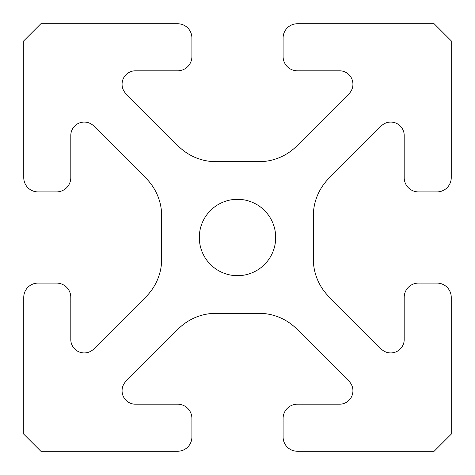 <?xml version="1.0" encoding="UTF-8"?>
<svg xmlns="http://www.w3.org/2000/svg" width="475" height="475" viewBox="0 0 475 475"><rect width="100%" height="100%" fill="white"/><g stroke="black" fill="none" stroke-linecap="round" stroke-linejoin="round"><path stroke-width="0.71" d="M199.31 237.5A38.19 38.19 0 0 0 237.5 275.69A38.19 38.19 0 0 0 275.69 237.5A38.19 38.19 0 0 0 237.5 199.31A38.19 38.19 0 0 0 199.31 237.5M177.65 451.25A14.25 14.25 0 0 0 191.9 437L191.9 418.445A14.25 14.25 0 0 0 177.65 404.195L135.434 404.195A13.359 13.359 0 0 1 122.075 390.836L122.075 390.705A13.359 13.359 0 0 1 125.988 381.259L178.285 328.961A53.438 53.438 0 0 1 216.072 313.31L258.928 313.31A53.438 53.438 0 0 1 296.715 328.961L349.012 381.259A13.359 13.359 0 0 1 352.925 390.705L352.925 390.836A13.359 13.359 0 0 1 339.566 404.195L297.35 404.195A14.25 14.25 0 0 0 283.1 418.445L283.1 437A14.25 14.25 0 0 0 297.35 451.25L434.15 451.25L451.25 434.15L451.25 297.35A14.25 14.25 0 0 0 437 283.1L418.445 283.1A14.25 14.25 0 0 0 404.195 297.35L404.195 339.566A13.359 13.359 0 0 1 390.836 352.925L390.705 352.925A13.359 13.359 0 0 1 381.259 349.012L328.961 296.715A53.438 53.438 0 0 1 313.31 258.928L313.31 216.072A53.438 53.438 0 0 1 328.961 178.285L381.259 125.988A13.359 13.359 0 0 1 390.705 122.075L390.836 122.075A13.359 13.359 0 0 1 404.195 135.434L404.195 177.65A14.25 14.25 0 0 0 418.445 191.9L437 191.9A14.25 14.25 0 0 0 451.25 177.65L451.25 40.85L434.15 23.75L297.35 23.75A14.25 14.25 0 0 0 283.1 38L283.1 56.555A14.25 14.25 0 0 0 297.35 70.805L339.566 70.805A13.359 13.359 0 0 1 352.925 84.164L352.925 84.295A13.359 13.359 0 0 1 349.012 93.741L296.715 146.039A53.438 53.438 0 0 1 258.928 161.69L216.072 161.69A53.438 53.438 0 0 1 178.285 146.039L125.988 93.741A13.359 13.359 0 0 1 122.075 84.295L122.075 84.164A13.359 13.359 0 0 1 135.434 70.805L177.65 70.805A14.25 14.25 0 0 0 191.9 56.555L191.9 38A14.25 14.25 0 0 0 177.65 23.75L40.85 23.75L23.75 40.85L23.75 177.65A14.25 14.25 0 0 0 38 191.9L56.555 191.9A14.25 14.25 0 0 0 70.805 177.65L70.805 135.434A13.359 13.359 0 0 1 84.164 122.075L84.295 122.075A13.359 13.359 0 0 1 93.741 125.988L146.039 178.285A53.438 53.438 0 0 1 161.69 216.072L161.69 258.928A53.438 53.438 0 0 1 146.039 296.715L93.741 349.012A13.359 13.359 0 0 1 84.295 352.925L84.164 352.925A13.359 13.359 0 0 1 70.805 339.566L70.805 297.35A14.25 14.25 0 0 0 56.555 283.1L38 283.1A14.25 14.25 0 0 0 23.75 297.35L23.75 434.15L40.85 451.25L177.65 451.25"/></g></svg>
